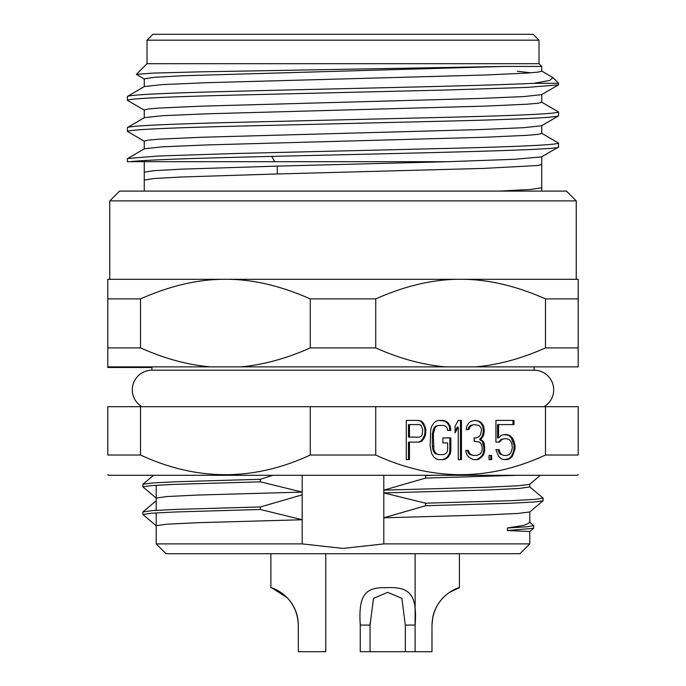 <?xml version="1.0" encoding="UTF-8"?>
<svg xmlns="http://www.w3.org/2000/svg" width="686" height="686" viewBox="0 0 686 686"><rect width="100%" height="100%" fill="white"/><g stroke="black" fill="none" stroke-linecap="round" stroke-linejoin="round"><path stroke-width="1.03" d="M156.202 512.914L156.202 543.904L166.003 553.696L519.979 553.696L529.781 543.904L383.8 543.904L383.8 475.304M156.202 543.904L302.192 543.904L342.991 548.414L383.8 543.904M302.192 475.304L302.192 543.904M507.408 527.988L526.891 526.814L533.691 525.639L533.614 528.297L529.764 531.53L507.4 530.527L507.408 527.988L524.061 525.33L529.781 522.646L529.781 511.936M517.338 475.295L425.594 478.082L425.594 475.535L424.866 475.304L428.561 475.304M425.594 478.082L383.8 490.156L486.991 487.257L517.896 485.791L529.721 484.333L540.225 475.304M529.781 486.931L519.268 488.458L488.844 489.95L383.8 492.925L425.594 503.19L511.276 500.669L534.96 499.408L543.115 498.147L529.721 486.854M543.123 498.147L543.055 500.814L533.828 502.041L509.741 503.275L425.594 505.736L425.594 503.19M425.594 505.736L383.8 517.81L486.991 514.912L517.896 513.445L529.721 511.988L543.055 500.814M156.211 525.699L166.732 524.215L197.148 522.723L302.192 519.748L260.406 509.484L174.921 511.996L151.04 513.265L142.877 514.526L156.279 525.819M142.885 511.979L152.189 510.633L176.268 509.398L260.406 506.937L260.406 509.484M260.406 506.937L302.192 494.863M156.211 498.045L166.732 496.561L197.148 495.069L302.192 492.094L260.406 481.829L174.921 484.342L151.04 485.611L142.877 486.871L156.279 498.165M142.885 484.325L152.189 482.97L176.268 481.743L260.406 479.282L260.406 481.829M260.406 479.282L272.694 475.304M299.25 475.304L325.095 475.304M351.043 475.304L376.605 475.304M147.696 475.304L154.967 475.304M239.054 475.304L264.127 475.304M107.796 474.635L108.465 475.304L577.535 475.304L578.204 474.635M267.994 475.304L271.913 475.304M528.863 475.304L536.503 475.304M535.269 475.304L529.789 475.304M431.777 475.304L435.19 475.304A200.243 1.921 -1.1 0 1 425.594 475.544M563.66 455.032L578.204 455.032C578.204 481.229 578.204 481.229 578.204 455.032C578.204 481.229 578.204 481.229 578.204 455.032L578.204 406.704L375.731 406.704L375.731 455.032C432.309 481.229 488.886 481.229 545.473 455.032L563.66 455.032M545.473 455.032L545.473 406.704M425.912 429.59L423.785 423.759L421.667 421.255L419.017 420.424L406.284 420.424L406.284 459.62L409.465 459.62L409.465 442.101L419.017 442.101L421.667 441.27L423.785 438.766L425.38 435.43L425.912 429.59L424.926 429.59L424.402 427.095L425.38 427.095M450.839 450.445L450.839 437.934L442.882 437.934L442.882 442.942L447.658 442.942L447.658 449.613L447.126 452.117L445.531 453.78L443.413 454.612L438.637 454.612L436.519 453.78L434.924 452.117L433.869 449.613L433.338 433.766L434.924 427.927L436.519 426.255L438.637 425.423L443.413 425.423L445.531 426.255L447.126 427.927L447.658 430.431L450.839 430.431L450.308 426.255L448.19 422.919L446.063 421.255L443.413 420.424L438.637 420.424L435.987 421.255L433.869 422.919L431.743 426.255L430.679 429.59L430.156 446.277L431.743 453.78L433.869 457.116L435.987 458.788L438.637 459.62L443.413 459.62L446.063 458.788L448.19 457.116L450.308 453.78L450.839 450.445L449.862 450.445L449.862 437.934L442.882 437.934M461.446 459.62L461.446 420.424L458.265 420.424L455.084 426.255L455.084 432.935L458.265 427.095L458.265 459.62L461.446 459.62M483.193 455.453L484.788 450.445L484.256 443.773L483.193 441.27L480.543 439.606L482.67 437.102L483.724 434.598L484.256 431.262L483.724 426.255L481.606 422.919L479.48 421.255L475.767 420.424L470.999 421.255L468.872 422.919L466.754 426.255L466.223 429.59L468.872 429.59L469.936 427.095L471.531 425.423L474.18 424.591L478.957 425.423L480.543 427.095L481.606 429.59L480.543 434.598L479.48 436.27L476.298 437.934L474.18 437.934L474.18 441.27L479.48 442.101L481.075 443.773L482.138 447.109L482.138 450.445L480.543 453.78L476.83 455.453L473.649 455.453L470.999 454.612L468.872 452.117L468.341 450.445L465.691 450.445L466.223 452.949L467.286 455.453L468.872 457.116L473.117 459.62L477.362 459.62L479.48 458.788L483.193 455.453L482.215 455.453L478.502 458.788L476.384 459.62L473.117 459.62M491.682 459.62L491.682 455.453L489.032 455.453L489.032 459.62L491.682 459.62M499.64 442.101L501.766 439.606L503.884 438.766L507.065 438.766L509.192 439.606L510.778 441.27L511.842 443.773L512.373 447.941L510.778 452.949L509.192 454.612L507.065 455.453L503.884 455.453L501.766 454.612L500.171 452.949L499.108 449.613L495.927 449.613L498.576 456.284L501.234 458.788L503.884 459.62L507.065 459.62L509.715 458.788L512.373 456.284L515.023 448.781L515.023 445.446L513.96 441.27L512.373 437.934L509.715 435.43L507.065 434.598L503.884 434.598L501.234 435.43L498.576 437.934L498.576 424.591L513.96 424.591L513.96 420.424L495.927 420.424L495.927 442.101L499.64 442.101M375.731 406.704L107.796 406.704L107.796 455.032C107.796 481.229 107.796 481.229 107.796 455.032C107.796 481.229 107.796 481.229 107.796 455.032L140.527 455.032C197.114 481.229 253.691 481.229 310.269 455.032L375.731 455.032M310.269 455.032L310.269 406.704M140.527 406.704L140.527 455.032M141.959 406.704A19.602 19.602 0 0 1 151.898 370.208L534.102 370.208L534.102 366.873M544.041 406.704A19.602 19.602 0 0 0 534.102 370.208M151.898 370.208L151.898 366.873M151.898 367.499L107.796 367.499L107.796 366.873L578.204 366.873L578.204 298.899L545.473 298.899C515.615 285.668 487.326 279.133 460.598 279.296C433.784 279.151 405.495 285.685 375.731 298.899L375.731 347.896C399.698 358.624 423.03 364.952 445.72 366.873M240.28 366.873C262.918 364.961 286.251 358.641 310.269 347.896L310.269 298.899C280.42 285.668 252.131 279.133 225.402 279.296L578.204 279.296L578.204 298.899M475.484 366.873C498.113 364.961 521.446 358.641 545.473 347.896L578.204 347.896M545.473 347.896L545.473 298.899M310.269 347.896L375.731 347.896M107.796 366.873L107.796 279.296L225.402 279.296C198.597 279.151 170.299 285.685 140.527 298.899L140.527 347.896C164.546 358.632 187.87 364.961 210.516 366.873M107.796 347.896L140.527 347.896M109.76 200.904L119.561 191.102L566.439 191.102L576.24 200.904L109.76 200.904L109.76 279.296L343 279.296M140.527 298.899L107.796 298.899M375.731 298.899L310.269 298.899M541.734 156.674L541.734 164.511L537.927 165.489L483.527 168.413L277.273 173.97L277.273 166.123L447.958 161.699L514.594 159.289L541.546 156.888L558.421 147.138M144.257 148.965L144.257 141.119L147.962 140.158L158.963 139.198L200.938 137.277L478.939 129.611L523.632 127.69L541.554 125.77L558.601 115.831C555.771 117.563 519.808 119.287 450.711 121.019L235.195 126.198C166.021 127.93 130.091 129.654 127.399 131.386L144.437 141.333M144.266 117.846L144.266 110L147.979 109.04L158.989 108.079L200.964 106.167L478.888 98.492L523.59 96.58L541.554 94.659L558.43 84.91L526.428 87.448L447.04 89.995L235.204 95.088C166.029 96.812 130.091 98.544 127.399 100.267L127.63 100.499M144.257 86.728L144.257 78.881L154.007 77.329L182.253 75.769L503.833 66.439L541.743 66.439L541.734 71.172L538.038 72.133L527.028 73.093L485.053 75.014L207.078 82.68L162.376 84.601L144.437 86.522L127.399 96.46C130.091 94.737 166.021 93.004 235.204 91.281C336.131 88.623 481.795 85.956 533.931 83.298L549.606 80.459L552.942 77.647L541.546 70.958M277.273 166.123L180.89 169.176L153.613 170.703L144.257 172.229L144.257 161.699L127.399 161.699L127.399 158.698L144.446 148.742L162.368 146.83L207.069 144.918L485.062 137.243L527.037 135.322L538.03 134.362L541.743 133.401L541.743 125.555M541.554 102.077L558.601 112.024C555.909 113.747 520.005 115.48 450.891 117.203L235.204 122.391C166.029 124.123 130.091 125.847 127.399 127.579L144.454 117.632L162.411 115.711L207.103 113.799L485.011 106.124L526.994 104.212L538.013 103.252L541.743 102.291L541.743 94.445M530.955 72.81L517.441 71.284M552.942 77.638L558.601 83.298L533.931 83.298M503.833 66.439L198.426 71.876L153.132 73.102L136.368 74.337L147.001 63.704L538.999 63.704L541.743 66.439M136.368 74.337L144.437 79.104M558.601 83.298L558.43 84.91M127.57 158.5L158.449 156.005L235.195 153.51L450.891 148.322C520.005 146.598 555.909 144.866 558.601 143.134L558.43 147.138M558.601 146.941C563.875 150.105 404.886 153.235 271.69 156.391L235.204 157.317C177.451 158.775 142.456 160.241 130.211 161.699L447.958 161.699M127.399 161.699L130.211 161.699M304.601 161.699L248.666 161.699M228.67 161.699L156.331 161.699M394.253 161.699L364.652 161.699M558.601 143.134L541.554 133.187M127.399 96.46L127.399 100.267M558.601 112.024L558.601 115.831M127.399 127.579L127.399 131.386M343.009 40.182L147.001 40.182L152.884 34.3L533.116 34.3L538.999 40.182L343.009 40.182M425.912 432.935L424.926 432.935L424.926 429.59M425.38 435.43L424.402 435.43L422.808 438.766L420.69 441.27L418.031 442.101M424.926 432.935L424.402 435.43M423.785 438.766L422.808 438.766M421.667 441.27L420.69 441.27M409.465 442.101L408.487 442.101L408.487 459.62L406.284 459.62M421.667 421.255L418.031 420.424L406.284 420.424M423.785 423.759L422.808 423.759L424.402 427.095M420.69 421.255L422.808 423.759M408.487 437.102L408.487 424.591L419.54 424.591L421.135 425.423L422.73 429.59L422.199 434.598L421.135 436.27L419.54 437.102L408.487 437.102M409.465 437.102L409.465 424.591M450.308 453.78L449.33 453.78L447.203 457.116L445.085 458.788L442.436 459.62L438.637 459.62M449.862 450.445L449.33 453.78M448.19 457.116L447.203 457.116M446.063 458.788L445.085 458.788M446.063 421.255L438.637 420.424M448.19 422.919L447.203 422.919L449.33 426.255L449.862 430.431L447.658 430.431M445.085 421.255L447.203 422.919M450.308 426.255L449.33 426.255M438.637 425.423L435.541 426.255L433.946 427.927L432.351 433.766L433.338 433.766M436.519 426.255L435.541 426.255M434.924 427.927L433.946 427.927M433.869 430.431L432.883 430.431M433.338 446.277L432.351 446.277L432.351 433.766M433.869 449.613L432.883 449.613L433.946 452.117L435.541 453.78L438.637 454.612M432.351 446.277L432.883 449.613M434.924 452.117L433.946 452.117M436.519 453.78L435.541 453.78M442.882 442.942L446.68 442.942M458.265 459.62L460.469 459.62L460.469 420.424L458.265 420.424M458.265 427.095L457.288 427.095L455.084 431.134M484.256 452.949L483.278 452.949L482.215 455.453M481.606 457.116L480.629 457.116M479.48 458.788L478.502 458.788M468.872 452.117L467.895 452.117L467.363 450.445L465.691 450.445M469.936 453.78L468.958 453.78L470.013 454.612L473.649 455.453M467.895 452.117L468.958 453.78M470.999 454.612L470.013 454.612M474.18 441.27L475.321 441.27M475.321 437.934L474.18 437.934M474.18 424.591L470.545 425.423L468.958 427.095L467.895 429.59L466.223 429.59M471.531 425.423L470.545 425.423M469.936 427.095L468.958 427.095M479.48 421.255L474.712 420.424M481.606 422.919L480.629 422.919L482.747 426.255L483.278 429.59L484.256 429.59M478.502 421.255L480.629 422.919M483.724 426.255L482.747 426.255M484.256 431.262L483.278 431.262L483.278 429.59M483.724 434.598L482.747 434.598L481.683 437.102L479.565 439.606L482.215 441.27L483.81 447.109L484.788 447.109M483.278 431.262L482.747 434.598M482.67 437.102L481.683 437.102M480.543 439.606L479.565 439.606M483.193 441.27L482.215 441.27M484.256 443.773L483.278 443.773M484.788 450.445L483.81 450.445L483.81 447.109M483.81 450.445L483.278 452.949M489.032 459.62L490.704 459.62L490.704 455.453L489.032 455.453M501.766 439.606L500.78 439.606L498.662 442.101L495.927 442.101M512.982 424.591L512.982 420.424L495.927 420.424M498.576 424.591L497.599 424.591L497.599 437.934L498.576 437.934M509.715 435.43L503.884 434.598M512.373 437.934L511.387 437.934L514.046 445.446L515.023 445.446M508.738 435.43L511.387 437.934M513.96 441.27L512.982 441.27M515.023 448.781L514.046 448.781L514.046 445.446M513.96 452.949L512.982 452.949L511.387 456.284L508.738 458.788L503.884 459.62M514.046 448.781L512.982 452.949M512.373 456.284L511.387 456.284M509.715 458.788L508.738 458.788M500.171 452.949L499.194 452.949L498.13 449.613L495.927 449.613M501.766 454.612L503.884 455.453M499.194 452.949L500.78 454.612M503.884 438.766L500.78 439.606M415.124 651.7L415.124 625.066L405.332 625.066L401.885 598.389L387.684 592.327L373.501 598.381L370.046 625.066L360.244 625.057L360.244 651.7L431.983 651.7L431.983 625.066C432.952 595.474 459.303 587.165 459.371 587.688C462.038 586.599 433.252 593.536 431.983 625.066L432.935 616.465M360.244 622.759L360.244 625.066C358.401 595.474 364.72 587.165 386.004 587.688C409.079 586.599 417.5 593.536 415.124 625.066L415.124 553.696M325.756 553.696L325.756 651.7L298.316 651.7L298.307 624.303M294.86 608.988L294.371 607.942L294.86 608.988M292.193 604.04L291.053 602.342M288.472 599.092L287.811 598.364M287.125 597.643L272.11 588.082M298.316 625.066C297.347 595.474 270.996 587.165 270.927 587.688C268.26 586.599 297.038 593.536 298.316 625.066L298.316 625.032M298.067 620.659L297.381 616.568M297.184 615.745L296.729 614.047M295.958 611.68L294.097 607.393M291.507 602.994L289.381 600.156M287.477 598.003L285.659 596.228M284.613 595.294L284.055 594.822M283.455 594.342L282.246 593.416M297.338 616.362L298.007 620.178M270.97 587.705L271.502 587.876M272.162 588.099L273.32 588.528M274.812 589.145L276.561 589.96M278.533 591.015L280.685 592.335M289.072 599.787L289.998 600.927M293.325 605.935L294.045 607.29M295.975 611.74L296.515 613.344M297.398 616.645L297.973 619.921M459.423 553.696L459.423 587.67L449.604 592.335M448.747 592.927L448.027 593.433M446.852 594.333L445.934 595.079M445.677 595.294L444.631 596.228M444.116 596.709L442.487 598.364M442.504 598.338L439.837 601.536M438.611 603.251L436.245 607.29M434.315 611.74L433.775 613.344M433.2 615.376L433.089 615.805M439.983 601.33L441.201 599.813M447.941 593.501L446.98 594.23M445.823 595.174L444.056 596.769M441.758 599.17L441.209 599.804M436.956 605.952L435.919 607.95M435.413 609.031L434.307 611.775M434.006 612.641L433.166 615.522M405.332 625.066L405.332 651.7M370.046 651.7L370.046 622.777M533.691 525.639L529.343 521.917M533.614 528.297L507.4 530.527M277.273 173.97L181.07 177.014L153.647 178.549L144.257 180.075L144.257 191.102M499.159 191.102L530.818 189.447L541.734 187.75M274.734 161.699L271.69 156.391M156.202 485.251L156.202 510.358M529.781 484.282L529.781 487.026M529.781 531.513L529.781 543.904M576.24 279.296L576.24 200.904M144.257 172.229L144.257 180.075M541.734 164.511L541.743 191.102M127.57 100.465L144.446 110.214M147.001 63.704L147.001 40.182M538.999 63.704L538.999 40.182M142.945 484.205L153.57 475.304M142.877 486.871L142.877 484.325M270.876 553.696L270.876 587.67M142.877 514.526L142.877 511.979M156.279 500.686L142.945 511.859"/></g></svg>
